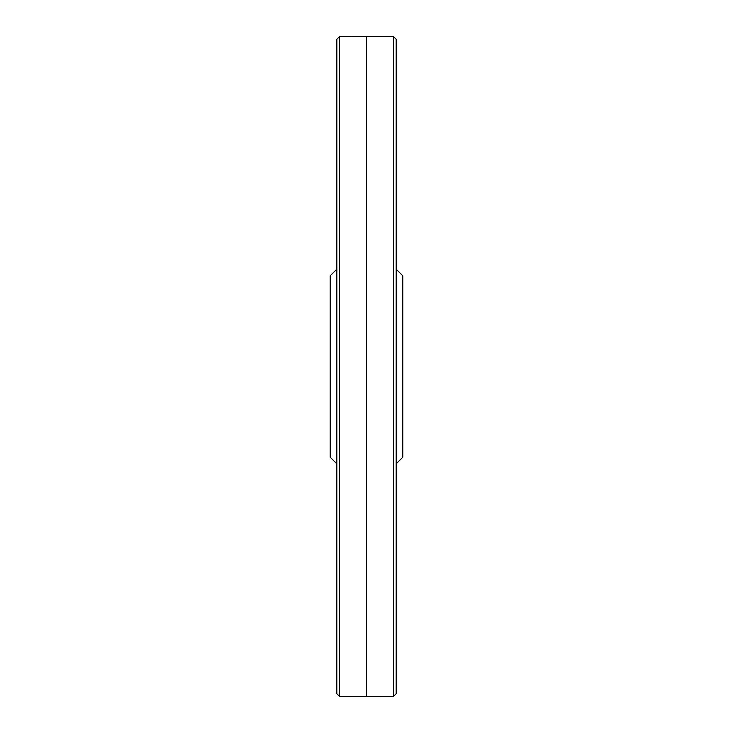 <?xml version="1.0" encoding="UTF-8"?>
<svg xmlns="http://www.w3.org/2000/svg" width="733" height="733" viewBox="0 0 733 733"><rect width="100%" height="100%" fill="white"/><g stroke="black" fill="none" stroke-linecap="round" stroke-linejoin="round"><path stroke-width="1.1" d="M366.5 161.672L366.5 36.677L393.548 36.65L393.548 696.35L366.5 696.323L366.5 161.672M336.814 463.806L330.216 457.209L330.216 275.791L336.814 269.194M396.186 463.806L402.784 457.209L402.784 275.791L396.186 269.194M336.814 39.28L339.452 36.65L339.452 696.35L336.814 693.72L336.85 39.738M393.548 696.35L396.186 693.72L396.186 39.28L393.548 36.65M339.452 696.35L366.5 696.323M339.452 36.65L366.5 36.677"/></g></svg>
